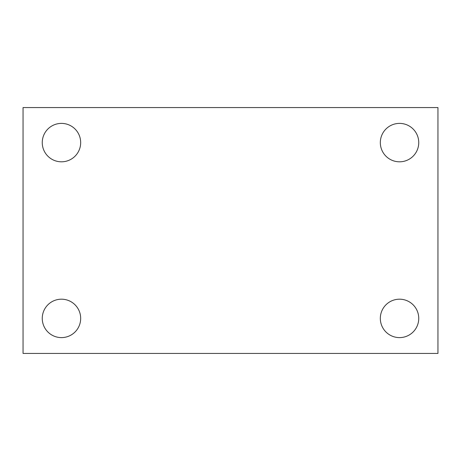 <?xml version="1.0" encoding="UTF-8"?>
<svg xmlns="http://www.w3.org/2000/svg" width="461" height="461" viewBox="0 0 461 461"><rect width="100%" height="100%" fill="white"/><g stroke="black" fill="none" stroke-linecap="round" stroke-linejoin="round"><path stroke-width="0.69" d="M23.05 107.569L437.95 107.569L437.95 353.431L23.05 353.431L23.05 107.569M61.469 299.189A19.206 19.206 0 0 1 80.675 318.395A19.206 19.206 0 0 1 61.469 337.608A19.206 19.206 0 0 1 42.256 318.395A19.206 19.206 0 0 1 61.469 299.189M399.531 299.189A19.206 19.206 0 0 1 418.744 318.395A19.206 19.206 0 0 1 399.531 337.608A19.206 19.206 0 0 1 380.325 318.395A19.206 19.206 0 0 1 399.531 299.189M399.531 123.392A19.206 19.206 0 0 1 418.744 142.605A19.206 19.206 0 0 1 399.531 161.811A19.206 19.206 0 0 1 380.325 142.605A19.206 19.206 0 0 1 399.531 123.392M61.469 123.392A19.206 19.206 0 0 1 80.675 142.605A19.206 19.206 0 0 1 61.469 161.811A19.206 19.206 0 0 1 42.256 142.605A19.206 19.206 0 0 1 61.469 123.392"/></g></svg>
